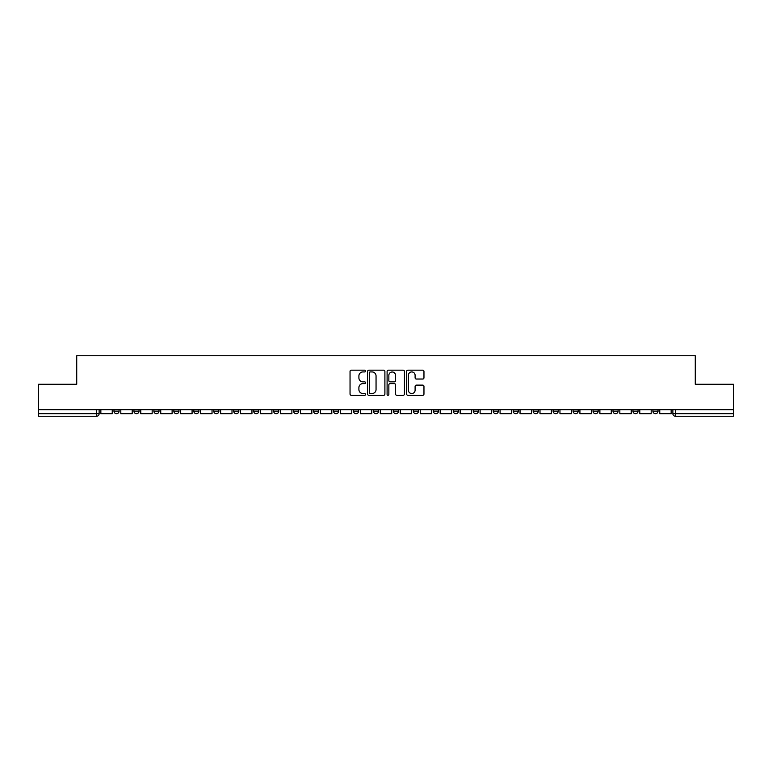<?xml version="1.0" encoding="UTF-8"?>
<svg xmlns="http://www.w3.org/2000/svg" width="772" height="772" viewBox="0 0 772 772"><rect width="100%" height="100%" fill="white"/><g stroke="black" fill="none" stroke-linecap="round" stroke-linejoin="round"><path stroke-width="1.16" d="M365.532 371.052A0.878 0.878 0 0 0 364.645 370.174L351.308 370.174A1.254 1.254 0 0 0 350.044 371.438L350.044 394.038A1.254 1.254 0 0 0 351.308 395.293L364.645 395.293A0.878 0.878 0 0 0 365.532 394.415A0.878 0.878 0 0 0 364.645 393.537L362.917 393.537A4.014 4.014 0 0 1 358.903 389.522L358.903 387.631A4.014 4.014 0 0 1 362.917 383.616L364.645 383.616A0.878 0.878 0 0 0 365.532 382.738A0.878 0.878 0 0 0 364.645 381.86L362.917 381.86A4.014 4.014 0 0 1 358.903 377.836L358.903 375.954A4.014 4.014 0 0 1 362.917 371.94L364.645 371.94A0.878 0.878 0 0 0 365.532 371.052M652.919 409.739L652.919 411.148L658.034 411.148A2.557 2.557 0 0 1 655.476 413.705A2.557 2.557 0 0 1 652.919 411.148L652.919 409.739M632.953 409.739L632.953 411.148L638.077 411.148A2.557 2.557 0 0 1 635.51 413.705A2.557 2.557 0 0 1 632.953 411.148L632.953 409.739M513.187 409.739L513.187 411.148L518.302 411.148A2.557 2.557 0 0 1 515.744 413.705A2.557 2.557 0 0 1 513.187 411.148L513.187 409.739M493.231 409.739L493.231 411.148L498.345 411.148A2.557 2.557 0 0 1 495.788 413.705A2.557 2.557 0 0 1 493.231 411.148L493.231 409.739M473.265 409.739L473.265 411.148L478.379 411.148A2.557 2.557 0 0 1 475.822 413.705A2.557 2.557 0 0 1 473.265 411.148L473.265 409.739M433.343 409.739L433.343 411.148L438.457 411.148A2.557 2.557 0 0 1 435.9 413.705A2.557 2.557 0 0 1 433.343 411.148L433.343 409.739M393.421 411.148L393.421 409.739L393.421 411.148A2.557 2.557 0 0 0 395.978 413.705A2.557 2.557 0 0 1 393.421 411.148L398.535 411.148A2.557 2.557 0 0 1 395.978 413.705A2.557 2.557 0 0 0 398.535 411.148L398.535 409.739L398.535 411.148M373.465 411.148L373.465 409.739L373.465 411.148A2.557 2.557 0 0 0 376.022 413.705A2.557 2.557 0 0 1 373.465 411.148L378.579 411.148A2.557 2.557 0 0 1 376.022 413.705M353.499 411.148L353.499 409.739L353.499 411.148A2.557 2.557 0 0 0 356.056 413.705A2.557 2.557 0 0 1 353.499 411.148L358.613 411.148A2.557 2.557 0 0 1 356.056 413.705A2.557 2.557 0 0 0 358.613 411.148L358.613 409.739L358.613 411.148M333.543 409.739L333.543 411.148L338.657 411.148A2.557 2.557 0 0 1 336.1 413.705A2.557 2.557 0 0 1 333.543 411.148L333.543 409.739M313.577 409.739L313.577 411.148L318.691 411.148A2.557 2.557 0 0 1 316.134 413.705A2.557 2.557 0 0 1 313.577 411.148L313.577 409.739M293.621 409.739L293.621 411.148L298.735 411.148A2.557 2.557 0 0 1 296.178 413.705A2.557 2.557 0 0 1 293.621 411.148L293.621 409.739M273.655 411.148L273.655 409.739L273.655 411.148A2.557 2.557 0 0 0 276.212 413.705A2.557 2.557 0 0 1 273.655 411.148L278.769 411.148A2.557 2.557 0 0 1 276.212 413.705M233.733 411.148L233.733 409.739L233.733 411.148A2.557 2.557 0 0 0 236.29 413.705A2.557 2.557 0 0 1 233.733 411.148L238.847 411.148A2.557 2.557 0 0 1 236.29 413.705A2.557 2.557 0 0 0 238.847 411.148L238.847 409.739L238.847 411.148M213.767 411.148L213.767 409.739L213.767 411.148A2.557 2.557 0 0 0 216.334 413.705A2.557 2.557 0 0 1 213.767 411.148L218.891 411.148A2.557 2.557 0 0 1 216.334 413.705A2.557 2.557 0 0 0 218.891 411.148L218.891 409.739L218.891 411.148M193.811 411.148L193.811 409.739L193.811 411.148A2.557 2.557 0 0 0 196.368 413.705A2.557 2.557 0 0 1 193.811 411.148L198.925 411.148A2.557 2.557 0 0 1 196.368 413.705A2.557 2.557 0 0 0 198.925 411.148L198.925 409.739L198.925 411.148M173.845 411.148L173.845 409.739L173.845 411.148A2.557 2.557 0 0 0 176.412 413.705A2.557 2.557 0 0 1 173.845 411.148L178.969 411.148A2.557 2.557 0 0 1 176.412 413.705M153.889 411.148L153.889 409.739L153.889 411.148A2.557 2.557 0 0 0 156.446 413.705A2.557 2.557 0 0 1 153.889 411.148L159.003 411.148A2.557 2.557 0 0 1 156.446 413.705A2.557 2.557 0 0 0 159.003 411.148L159.003 409.739L159.003 411.148M133.923 411.148L133.923 409.739L133.923 411.148A2.557 2.557 0 0 0 136.49 413.705A2.557 2.557 0 0 1 133.923 411.148L139.047 411.148A2.557 2.557 0 0 1 136.49 413.705A2.557 2.557 0 0 0 139.047 411.148L139.047 409.739L139.047 411.148M422.709 379.033A1.254 1.254 0 0 0 423.963 377.778L423.963 371.438A1.254 1.254 0 0 0 422.709 370.174L407.886 370.174A1.254 1.254 0 0 0 406.632 371.438L406.632 394.038A1.254 1.254 0 0 0 407.886 395.293L422.709 395.293A1.254 1.254 0 0 0 423.963 394.038L423.963 386.376A1.254 1.254 0 0 0 422.709 385.122L416.359 385.122A1.254 1.254 0 0 0 415.104 386.376L415.104 390.178A3.358 3.358 0 0 1 411.746 393.537A3.358 3.358 0 0 1 408.388 390.178L408.388 375.298A3.358 3.358 0 0 1 411.746 371.94A3.358 3.358 0 0 1 415.104 375.298L415.104 377.778A1.254 1.254 0 0 0 416.359 379.033L422.709 379.033M38.6 409.739L38.6 384.273L76.727 384.273L76.727 355.738L695.273 355.738L695.273 384.273L733.4 384.273L733.4 409.739L38.6 409.739L38.6 413.705L99.125 413.705L99.125 409.739L99.125 413.705A2.557 2.557 0 0 1 96.568 416.262L38.6 416.262L38.6 413.705M384.9 371.438A1.254 1.254 0 0 0 383.645 370.174L368.823 370.174A1.254 1.254 0 0 0 367.568 371.438L367.568 394.038A1.254 1.254 0 0 0 368.823 395.293L383.645 395.293A1.254 1.254 0 0 0 384.9 394.038L384.9 371.438M388.355 370.174L403.177 370.174A1.254 1.254 0 0 1 404.432 371.438L404.432 394.038A1.254 1.254 0 0 1 403.177 395.293L396.837 395.293A1.254 1.254 0 0 1 395.573 394.038L395.573 384.871A1.254 1.254 0 0 0 394.318 383.616L390.111 383.616A1.254 1.254 0 0 0 388.856 384.871L388.856 394.415A0.878 0.878 0 0 1 387.978 395.293A0.878 0.878 0 0 1 387.1 394.415L387.1 371.438A1.254 1.254 0 0 1 388.355 370.174M672.875 409.739L672.875 413.705L733.4 413.705L733.4 416.262L675.432 416.262A2.557 2.557 0 0 1 672.875 413.705L672.875 409.739M733.4 409.739L733.4 413.705M658.034 409.739L658.034 411.148M638.077 409.739L638.077 411.148L638.077 409.739M618.111 409.739L618.111 411.148A2.557 2.557 0 0 1 615.554 413.705A2.557 2.557 0 0 1 612.997 411.148L618.111 411.148M612.997 409.739L612.997 411.148M598.155 409.739L598.155 411.148A2.557 2.557 0 0 1 595.588 413.705A2.557 2.557 0 0 1 593.031 411.148L598.155 411.148M593.031 409.739L593.031 411.148M578.189 409.739L578.189 411.148A2.557 2.557 0 0 1 575.632 413.705A2.557 2.557 0 0 1 573.075 411.148L578.189 411.148M573.075 409.739L573.075 411.148M558.233 409.739L558.233 411.148A2.557 2.557 0 0 1 555.666 413.705A2.557 2.557 0 0 1 553.109 411.148L558.233 411.148M553.109 409.739L553.109 411.148M538.267 409.739L538.267 411.148A2.557 2.557 0 0 1 535.71 413.705A2.557 2.557 0 0 1 533.153 411.148L538.267 411.148M533.153 409.739L533.153 411.148M518.302 409.739L518.302 411.148A2.557 2.557 0 0 1 515.744 413.705M498.345 409.739L498.345 411.148M478.379 411.148L478.379 409.739L478.379 411.148A2.557 2.557 0 0 1 475.822 413.705M458.423 409.739L458.423 411.148A2.557 2.557 0 0 1 455.866 413.705A2.557 2.557 0 0 1 453.309 411.148A2.557 2.557 0 0 0 455.866 413.705A2.557 2.557 0 0 0 458.423 411.148L453.309 411.148L453.309 409.739M438.457 411.148L438.457 409.739L438.457 411.148A2.557 2.557 0 0 1 435.9 413.705M418.501 409.739L418.501 411.148A2.557 2.557 0 0 1 415.944 413.705A2.557 2.557 0 0 1 413.387 411.148A2.557 2.557 0 0 0 415.944 413.705M413.387 409.739L413.387 411.148L418.501 411.148M378.579 409.739L378.579 411.148L378.579 409.739M338.657 411.148L338.657 409.739L338.657 411.148A2.557 2.557 0 0 1 336.1 413.705M318.691 411.148L318.691 409.739L318.691 411.148A2.557 2.557 0 0 1 316.134 413.705M298.735 411.148L298.735 409.739L298.735 411.148A2.557 2.557 0 0 1 296.178 413.705M278.769 409.739L278.769 411.148L278.769 409.739M258.813 411.148L258.813 409.739L258.813 411.148A2.557 2.557 0 0 1 256.256 413.705A2.557 2.557 0 0 1 253.698 411.148L258.813 411.148A2.557 2.557 0 0 1 256.256 413.705M253.698 409.739L253.698 411.148M178.969 409.739L178.969 411.148L178.969 409.739M119.081 409.739L119.081 411.148A2.557 2.557 0 0 1 116.524 413.705A2.557 2.557 0 0 1 113.966 411.148A2.557 2.557 0 0 0 116.524 413.705A2.557 2.557 0 0 0 119.081 411.148L119.081 409.739M113.966 409.739L113.966 411.148L119.081 411.148M96.568 409.739L96.568 416.262A2.557 2.557 0 0 0 99.125 413.705M370.203 371.94A0.878 0.878 0 0 0 369.325 372.818L369.325 392.658A0.878 0.878 0 0 0 370.203 393.537L372.027 393.537A4.014 4.014 0 0 0 376.051 389.522L376.051 375.954A4.014 4.014 0 0 0 372.027 371.94L370.203 371.94M395.573 375.356A3.358 3.358 0 0 0 392.215 371.998A3.358 3.358 0 0 0 388.856 375.356L388.856 380.606A1.254 1.254 0 0 0 390.111 381.86L394.318 381.86A1.254 1.254 0 0 0 395.573 380.606L395.573 375.356M112.239 409.739L112.239 413.705L100.852 413.705L100.852 409.739M132.195 409.739L132.195 413.705L120.808 413.705L120.808 409.739M152.161 409.739L152.161 413.705L140.774 413.705L140.774 409.739M172.117 409.739L172.117 413.705L160.73 413.705L160.73 409.739M192.083 409.739L192.083 413.705L180.696 413.705L180.696 409.739M212.039 409.739L212.039 413.705L200.652 413.705L200.652 409.739M232.005 409.739L232.005 413.705L220.618 413.705L220.618 409.739M251.962 409.739L251.962 413.705L240.575 413.705L240.575 409.739M271.927 409.739L271.927 413.705L260.54 413.705L260.54 409.739M291.893 409.739L291.893 413.705L280.497 413.705L280.497 409.739M311.849 409.739L311.849 413.705L300.462 413.705L300.462 409.739M331.815 409.739L331.815 413.705L320.419 413.705L320.419 409.739M351.771 409.739L351.771 413.705L340.384 413.705L340.384 409.739M371.737 409.739L371.737 413.705L360.341 413.705L360.341 409.739M391.693 409.739L391.693 413.705L380.307 413.705L380.307 409.739M411.659 409.739L411.659 413.705L400.263 413.705L400.263 409.739M431.616 409.739L431.616 413.705L420.229 413.705L420.229 409.739M451.581 409.739L451.581 413.705L440.185 413.705L440.185 409.739M471.538 409.739L471.538 413.705L460.151 413.705L460.151 409.739M491.503 409.739L491.503 413.705L480.107 413.705L480.107 409.739M511.46 409.739L511.46 413.705L500.073 413.705L500.073 409.739M531.426 409.739L531.426 413.705L520.038 413.705L520.038 409.739M551.382 409.739L551.382 413.705L539.995 413.705L539.995 409.739M571.348 409.739L571.348 413.705L559.961 413.705L559.961 409.739M591.304 409.739L591.304 413.705L579.917 413.705L579.917 409.739M611.27 409.739L611.27 413.705L599.883 413.705L599.883 409.739M631.226 409.739L631.226 413.705L619.839 413.705L619.839 409.739M651.192 409.739L651.192 413.705L639.805 413.705L639.805 409.739M671.148 409.739L671.148 413.705L659.761 413.705L659.761 409.739M675.432 409.739L675.432 416.262"/></g></svg>
